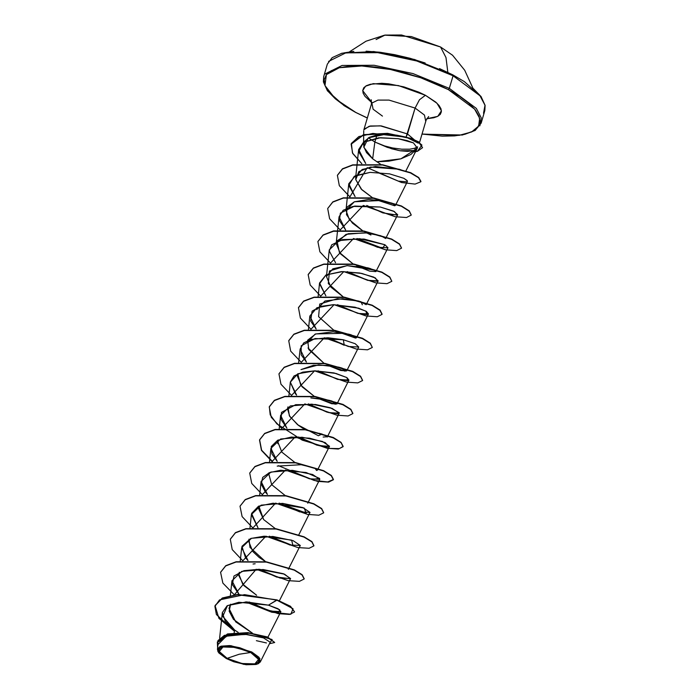 <?xml version="1.0" encoding="UTF-8"?>
<svg xmlns="http://www.w3.org/2000/svg" width="700" height="700" viewBox="0 0 700 700"><rect width="100%" height="100%" fill="white"/><g stroke="black" fill="none" stroke-linecap="round" stroke-linejoin="round"><path stroke-width="1.05" d="M452.602 55.291L440.545 46.979L401.546 35L384.965 35.087L376.031 39.55M440.545 46.979L445.988 57.54L447.79 72.257L445.988 57.54L440.545 46.979L411.303 36.61L384.72 35.131M452.664 74.848L453.049 75.784L480.016 95.848L484.977 105.254L483.569 113.216L484.977 105.254L480.016 95.848L453.049 75.784L449.347 88.349L448.315 89.626L474.635 109.095L479.684 118.265L478.642 126.079L471.608 131.933L459.113 135.362L422.039 134.085L442.339 136.106L454.58 135.861L464.817 134.278L472.631 131.416L477.741 127.383L479.938 122.343L479.141 116.48L475.387 110.022L468.808 103.224L459.673 96.337L448.315 89.626L449.347 88.349L476.315 108.413L481.285 117.828L479.867 125.79L481.285 117.828L476.315 108.413L449.347 88.349L453.049 75.784L416.736 61.005L377.825 52.684L345.835 52.85L328.598 61.469L345.835 52.85L377.825 52.684L416.736 61.005L453.049 75.784L452.926 74.874L439.539 68.574M227.106 658.324L239.234 654.255L250.67 652.523L258.545 659.426L254.87 663.889L242.025 663.495L227.106 658.324L219.249 651.481L222.906 646.949L235.918 647.378L250.67 652.523L239.234 654.255L227.106 658.324L237.974 662.541L245.63 664.081L254.87 663.889L258.169 662.139L258.729 660.852L258.527 659.356L255.894 655.988L250.67 652.523L243.652 649.495L232.146 646.765L222.906 646.949L220.911 647.675L219.048 649.985L219.249 651.481L221.883 654.859L227.106 658.324M257.976 663.81L259.945 658.613L251.773 651.989L259.586 658.892L257.915 663.845L243.854 664.37L226.257 658.534L217.796 651.053L219.739 647.062L228.043 645.846L251.773 651.989L258.974 657.265L260.277 661.911L258.125 663.749M355.801 112.403L344.444 105.7L335.309 98.814L328.729 92.006L324.975 85.558L324.179 79.695L326.375 74.646L331.485 70.621L339.299 67.76L349.536 66.176L361.777 65.931L375.576 67.034L390.39 69.449L405.65 73.071L420.779 77.77L435.181 83.361L448.315 89.626L420.779 77.77L390.39 69.449L361.777 65.931L339.299 67.76L326.375 74.646L324.975 85.558L335.309 98.814L355.801 112.403L367.351 117.985M372.12 102.804L362.714 90.606L365.592 86.17L373.257 83.685L398.405 85.558L425.408 95.27L419.466 99.741L415.1 108.089L388.981 100.074L377.877 100.126L371.892 103.119L373.126 109.156L382.489 116.121M364.28 128.992L370.265 126L381.369 125.947L407.488 133.963L415.1 108.089L424.463 115.062L425.696 121.091L424.463 115.062L415.1 108.089L406.061 137.148L385.385 134.304L368.41 137.821L363.86 147.245L372.697 158.804L381.036 164.553L372.697 158.804L374.876 141.995L391.562 148.794L400.033 150.736L413.481 150.553L417.331 148.12L411.005 154.464L400.925 158.839L388.754 161.157L376.854 161.814L400.925 158.839L417.331 148.12L413.455 142.861L406.849 140.56L398.213 138.705L378.691 137.821L363.44 142.31L358.627 149.546L365.715 163.546L358.645 151.716L363.44 142.31L380.433 137.699L398.213 138.705L413.455 142.861L417.331 148.12L413.481 150.553L407.584 151.349L400.033 150.736L387.249 147.394L374.876 141.995L372.697 158.804L366.546 152.617L363.72 146.536L364.717 141.242L369.408 137.279L377.081 134.951L386.627 134.312L396.725 135.179L406.061 137.148L407.488 133.963L380.293 125.834L369.171 126.227L363.904 129.745M368.401 137.821L374.876 141.995L376.941 134.977L374.876 141.995L368.401 137.821M407.488 133.963L418.241 143.141L407.488 133.963M414.479 148.321L415.879 149.546L414.479 148.321L417.672 146.781L414.479 148.321L409.631 149.196L401.704 149.188L392.578 147.928L383.294 145.556L392.088 147.831M324.896 74.034L342.134 65.415L374.124 65.249L413.044 73.57L449.347 88.349L413.044 73.57L374.124 65.249L342.134 65.415L324.896 74.034M252.551 633.229L235.751 621.845L229.005 608.37L230.659 604.153L229.145 611.222L233.415 619.325L252.551 633.229M239.312 572.267L238.831 575.697L243.985 585.602L256.646 595.262L242.76 584.194L238.858 574.219L239.199 572.6M253.041 564.069L255.141 563.754M265.527 561.689L259.219 557.462L252.814 551.495L248.588 541.135L249.051 539.192L250.005 547.391L265.527 561.689M275.266 528.614L263.611 519.61L258.326 508.06L258.79 506.109L263.611 519.61M329.525 446.241L322.35 441.411L302.067 437.22L280.683 439.014L270.882 448.385L277.183 461.274L271.95 454.064L271.294 446.53L277.602 440.265L291.401 437.098L309.654 438.165L325.168 442.558L329.105 446.626L317.039 445.165L298.559 437.01L319.156 445.76L329.525 446.241L317.485 470.12L316.558 470.452L314.912 468.169L301.131 464.748L277.209 466.095M295.4 462.84L281.873 452.086L277.795 441.901L278.259 439.95L277.795 443.678M321.983 434.096L322.402 434.236M327.206 436.739L323.164 437.036M305.139 429.765L298.541 425.434L289.765 416.491L287.534 408.817L287.998 406.875L289.363 415.835L297.561 424.681L318.377 435.733L321.947 434.079M310.896 397.933L322.499 398.869L332.168 401.161L336.963 403.961L331.748 403.699L317.783 398.265L335.352 404.294L331.783 401.03L328.851 400.181L310.896 397.933M314.213 396.296L302.076 386.767L297.273 375.743L297.727 373.791L300.729 385.158L314.213 396.296M300.991 369.618L313.408 365.295L329.446 365.4L342.326 368.226L346.692 370.877L340.734 370.431L327.521 365.19L345.091 371.219L341.539 367.964L338.634 367.115L318.588 364.892L300.991 369.618M323.951 363.213L307.983 348.005M307.002 342.659L315.21 334.119L333.086 331.826L350.149 334.53L356.431 337.803L368.471 313.915L366.336 311.395L358.584 308.184L333.358 304.649L316.934 307.755L309.829 316.067L316.12 328.956L310.59 321.029L312.139 311.106L320.6 306.399L333.358 304.649L355.031 307.186L365.934 311.159L366.887 314.624L357.499 313.285L337.505 304.692M316.741 309.584L324.949 301.035L342.825 298.751L359.879 301.446L366.17 304.719L378.201 280.84L373.765 277.121L359.704 273.009L341.425 271.626L326.06 274.969L319.559 282.984L325.859 295.873L319.515 283.727L326.06 274.969L342.562 271.582L361.848 273.438L375.445 277.953L377.536 281.339L367.64 280.306L350.866 273.639L347.244 271.609L367.832 280.368L378.201 280.84M343.42 297.054L330.864 287.053L326.48 276.5L332.806 268.774L347.252 265.668L374.203 270.095L375.9 271.644L369.74 271.145L356.72 265.947M370.904 234.99L366.765 232.899L348.136 233.748L336.936 240.852L339.386 252.455L353.15 263.979L340.392 253.733L336.21 243.425L346.08 234.307L365.137 232.759L380.713 235.725L385.656 238.543M394.695 205.791L376.197 199.789L394.695 205.791L393.811 204.015L383.6 200.865L368.55 199.465L354.331 201.731L347.095 206.999L346.509 214.62L352.476 223.16L362.889 230.895L349.379 219.721L345.949 210.35L354.331 201.731L381.491 200.48L391.974 203.192L395.377 205.485L407.435 181.545M372.619 197.82L361.848 189.726L355.757 179.646L355.688 177.266L362.136 169.479L375.349 166.486L399.184 169.242L370.562 167.002L358.846 171.596L355.757 179.646L361.244 189.105L372.627 197.82M377.694 172.428L398.256 181.099L407.111 181.86L398.256 181.099L377.694 172.428M407.085 180.477L403.9 178.325L389.541 173.889L370.151 172.41L355.547 175.595L348.766 183.75L355.066 196.639L348.749 185.404L354.261 176.278L370.151 172.41L389.541 173.889L403.9 178.325L407.382 180.924M366.713 205.459L371.332 207.996L389.165 214.655L397.679 214.681L393.558 211.111L380.319 207.069L353.019 206.377L343.14 210.271L339.036 216.834L345.599 229.985L339.395 220.57L340.331 213.185L354.646 206.08L380.319 207.069L394.433 211.54L397.224 215.084L382.83 212.852L366.721 205.459M356.983 238.534L377.58 247.284L387.94 247.756L384.939 244.746L359.625 238.674L338.783 240.642L329.297 249.909L329.254 250.941L335.598 262.797L329.254 250.941L331.686 244.869L342.685 239.575L364.017 239.094L384.939 244.746L382.655 248.325L356.983 238.534M337.514 304.692L358.102 313.442L368.471 313.915M327.766 337.767L348.364 346.526L358.733 346.999L355.154 343.691L343.315 339.797L327.933 337.776L311.203 339.377L303.748 342.93L300.09 349.151L306.39 362.031L301.158 354.83L301.192 345.817L315.088 338.502L343.315 339.797L344.269 345.301L327.775 337.767M318.036 370.851L337.724 379.356L348.994 380.082L346.868 377.554L333.979 372.969L314.79 370.799L297.762 373.774L290.351 382.226L296.651 395.115L295.4 393.785L290.369 382.139L294.035 375.996L302.767 372.111L314.877 370.799L335.947 373.45L346.868 377.554L347.944 380.686L337.251 379.225L318.036 370.851M308.297 403.935L328.895 412.685L339.264 413.158L332.08 408.328L311.806 404.136L290.421 405.939L280.621 415.31L286.912 428.19L281.146 419.598L281.488 412.405L295.68 404.652L315.49 404.512L330.321 407.724L339.325 412.799L338.074 413.796L327.145 412.195L308.306 403.935M288.82 470.085L309.418 478.844L319.786 479.316L312.611 474.486L292.329 470.295L270.944 472.097L261.144 481.469L267.444 494.349L265.449 492.161L261.275 484.242L262.719 477.409L269.623 472.57L280.665 470.251L306.04 472.509L319.655 478.45L311.736 479.395L288.829 470.085M279.09 503.169L299.688 511.919L310.047 512.4L302.873 507.57L282.599 503.379L261.214 505.173L251.414 514.544L257.976 527.704L251.598 513.476L258.562 506.214L273.088 503.186L304.132 508.051L306.215 513.109L279.09 503.169M269.351 536.244L289.949 545.003L300.317 545.475L293.142 540.645L272.86 536.454L251.475 538.256L241.675 547.628L247.975 560.516L245.543 557.795L241.911 546.332L250.766 538.501L264.197 536.235L291.664 540.137L292.915 545.685L269.36 536.244M259.621 569.327L280.219 578.077L290.579 578.559L283.404 573.729L263.121 569.538L241.736 571.331L231.936 580.702L239.076 594.414L232.312 584.491L234.019 575.995L243.941 570.692L259.14 569.31L284.541 574.166L290.447 578.734L276.684 577.045L259.621 569.327M277.016 599.883L237.554 594.773L222.311 598.255L215.066 605.666L218.969 618.398L234.439 631.173L216.405 614.495L214.883 606.375L219.537 599.865L244.562 594.606L276.929 600.163L290.43 606.55L294.507 611.791L290.517 606.279L277.016 599.883L237.493 594.51L222.259 598.045L215.11 605.526L222.39 597.975L237.632 594.501L277.016 599.883L268.476 605.185L279.746 609.805L278.766 612.378L266.499 609.971L249.191 601.991L270.183 611.082L280.849 611.634L278.075 608.746L268.476 605.185L238.831 602.298L227.194 605.798L222.329 612.614L225.251 621.197L234.675 630.061L234.115 632.686L234.675 630.061L238.201 632.371M260.277 661.911L270.183 642.259L263.498 637.858L245.123 634.288L226.319 636.204L217.928 644.613L217.429 649.337L220.938 646.153L229.618 645.558L251.773 651.989L230.781 645.663L219.8 646.59L217.814 651.28M218.312 652.155L217.429 649.337M274.662 642.39L267.61 637.07L247.94 632.66L227.526 633.964L217.394 641.988L227.544 633.955L247.695 632.634L267.251 636.939L274.636 642.53L267.172 637.21L247.616 632.914L227.465 634.235L217.359 642.119L217.595 647.727L217.989 640.587L224.411 635.32L249.839 633.15L272.125 639.564L269.439 643.729L274.636 642.53M256.34 640.701L266.429 642.933M262.911 637.656L247.17 634.445L230.204 635.119M227.474 635.819L218.829 641.734M218.155 643.379L217.919 644.726M294.429 612.071L289.546 614.442L278.058 613.629L245.612 601.913L271.819 612.238L290.841 614.259L293.072 608.764L276.929 600.163L268.476 605.185L246.505 601.913L227.491 605.622L222.766 616.455L234.675 630.061M371.735 102.532L365.041 96.469L363.151 93.214L362.749 90.256L363.86 87.71L366.433 85.671L370.379 84.228L381.727 83.309L388.692 83.869L403.874 86.914L418.775 92.103L425.408 95.27L436.993 103.267L441.402 110.81L437.727 116.34L426.729 118.72L433.738 117.801L437.684 116.357L440.256 114.328L441.368 111.781L440.965 108.824L439.075 105.569L435.75 102.13L425.408 95.27L419.466 99.741L415.1 108.089L388.981 100.074L377.877 100.126L371.892 103.119M406.061 137.148L413.831 139.93L418.241 143.141L406.061 137.148M402.815 170.572L399.184 169.242M374.203 270.095L367.806 267.864L347.016 265.685L329.429 271.014L328.326 283.553L343.411 297.054M362.364 304.771L361.016 301.805L358.094 300.947L337.304 298.76L319.707 304.089L318.596 316.627L333.681 330.137M334.609 330.671L355.635 338.126L354.812 336.297L345.074 333.27L315.761 333.918L307.659 340.244L308.779 349.571L323.942 363.213M268.52 473.034L271.714 484.636L285.67 495.924M337.426 175.263L342.431 168.857L352.739 164.85L382.795 164.806L410.786 172.734L418.801 177.581L420.998 181.449L418.618 177.424L410.498 172.602L382.602 164.771L352.783 164.841L342.519 168.796L337.426 175.263M351.146 144.043L363.493 134.671L387.485 133.35L410.882 138.346L418.819 141.934L422.546 147.595L418.74 141.881L410.812 138.329L387.511 133.35L363.606 134.636L351.102 144.183L363.527 134.907L387.433 133.63L410.734 138.6L418.652 142.161L422.511 147.735L417.471 151.296L421.925 145.049L418.084 141.82L406.271 137.183L372.82 133.403L358.811 136.57L351.374 143.395L352.415 152.976L361.795 163.678L352.678 153.457L351.102 144.183M234.334 594.816L222.827 583.144L220.553 572.364L225.68 565.976L236.119 562.021L266.341 562.1L294.236 570.133L302.085 574.98L304.168 578.988L299.399 581.35L288.164 580.615L256.183 569.275L234.334 594.816M242.83 560.788L232.269 549.587L230.291 539.28L235.419 532.901L245.858 528.938L276.08 529.025L303.975 537.058L311.824 541.905L313.898 545.913L309.129 548.275L297.894 547.531L265.912 536.2L242.83 560.788M252.884 527.949L242.078 516.626L240.03 506.196L245.166 499.817L255.605 495.863L285.836 495.941L313.723 503.983L321.562 508.83L323.636 512.837L318.859 515.191L307.624 514.447L275.651 503.116L252.884 527.949M262.308 494.629L251.737 483.42L249.76 473.113L254.896 466.734L265.344 462.779L295.575 462.866L323.453 470.899L331.301 475.746L333.375 479.754L328.598 482.116L317.363 481.373L285.381 470.041L262.308 494.629M272.037 461.554L261.476 450.345L259.499 440.037L264.626 433.659L275.065 429.704L305.287 429.783L333.174 437.815L341.031 442.662L343.114 446.67L338.345 449.032L327.11 448.298L295.12 436.957L272.037 461.554M281.776 428.47L271.215 417.27L269.229 406.963L274.365 400.584L284.795 396.62L315.026 396.707L342.912 404.74L350.761 409.588L352.844 413.595L348.075 415.949L336.84 415.214L304.859 403.882L281.776 428.47M291.515 395.395L280.945 384.186L278.967 373.879L284.104 367.5L294.543 363.545L324.774 363.624L352.66 371.665L360.509 376.512L362.582 380.511L357.805 382.874L346.57 382.13L314.598 370.799L291.515 395.395M301.245 362.311L290.684 351.102L288.706 340.795L293.842 334.416L304.29 330.461L334.512 330.549L362.399 338.581L370.239 343.429L372.312 347.436L367.544 349.799L356.3 349.055L324.328 337.724L301.245 362.311M310.984 329.236L300.422 318.027L298.436 307.72L303.572 301.341L314.011 297.386L344.234 297.465L372.12 305.498L379.969 310.345L382.051 314.352L377.283 316.715L366.047 315.971L334.066 304.64L310.984 329.236M320.723 296.152L310.161 284.953L308.175 274.645L313.303 268.266L323.741 264.303L353.964 264.39L381.859 272.414L389.707 277.261L391.79 281.277L387.021 283.631L375.786 282.896L343.805 271.565L320.723 296.152M330.453 263.078L319.891 251.869L317.914 241.561L323.041 235.182L333.48 231.227L363.711 231.306L391.598 239.339L399.446 244.186L401.52 248.194L396.751 250.556L385.516 249.812L353.544 238.481L330.453 263.078M340.191 229.994L329.621 218.785L327.652 208.477L332.789 202.099L343.227 198.144L373.459 198.231L401.345 206.264L409.185 211.111L411.259 215.119L406.481 217.481L395.246 216.737L363.274 205.406L340.191 229.994M349.93 196.919L339.36 185.701L337.382 175.394L342.44 169.076L352.704 165.121L382.524 165.051L410.419 172.883L418.539 177.695L420.919 181.72L415.065 184.117L401.564 182.481L367.22 167.676L349.93 196.919M411.294 214.979L409.264 210.84L401.424 205.992L373.537 197.951L343.306 197.864L332.868 201.827L327.652 208.477M401.555 248.054L399.525 243.915L391.676 239.068L363.79 231.035L333.567 230.947L323.129 234.911L317.957 241.421M391.79 281.277L389.786 276.99L381.938 272.142L354.043 264.11L323.82 264.031L313.381 267.986L308.219 274.505M382.086 314.213L380.056 310.074L372.207 305.226L344.321 297.194L314.099 297.106L303.66 301.061L298.48 307.58M372.312 347.436L370.326 343.158L362.477 338.31L334.6 330.277L304.369 330.181L293.921 334.136L288.75 340.655M362.618 380.38L360.588 376.233L352.739 371.385L324.852 363.352L294.621 363.265L284.183 367.22L279.011 373.739M352.879 413.455L350.849 409.308L342.991 404.46L315.105 396.428L284.882 396.349L274.444 400.304L269.316 406.691L270.174 414.829L276.815 423.815L302.269 440.116L330.059 448.464L339.281 448.639L343.192 446.399L341.11 442.382L333.261 437.544L305.366 429.511L275.144 429.424L264.705 433.387L259.578 439.766L261.634 450.188L272.431 461.519M278.451 465.701L314.195 480.445L327.696 481.924L333.454 479.483L331.38 475.475L323.531 470.627L295.654 462.595L265.422 462.499L254.984 466.463L249.804 472.972M323.671 512.697L321.641 508.55L313.801 503.702L285.915 495.67L255.684 495.582L245.245 499.537L240.065 506.056M313.933 545.773L311.902 541.625L304.054 536.778L276.168 528.745L245.936 528.666L235.498 532.621L230.326 539.14M304.203 578.847L302.164 574.7L294.315 569.852L266.42 561.829L236.197 561.741L225.759 565.705L220.596 572.224M415.301 150.894L417.471 151.296L414.269 151.944L417.471 151.296L415.301 150.894M397.933 150.36L383.294 145.556L397.933 150.36M226.257 658.534L218.873 652.96L217.84 651.201L218.225 648.226L219.616 647.124L224.551 645.907L231.656 646.144L239.873 647.789L251.519 652.312L258.904 657.878L260.146 661.246L258.16 663.722L256.025 664.501L246.12 664.702L233.774 661.771L226.257 658.534M425.127 62.983L410.007 58.284L394.739 54.661L379.925 52.255L366.135 51.153M353.885 51.398L343.656 52.972M479.736 95.244L473.165 88.436M452.454 55.151L464.721 70.28L472.771 87.876M367.334 118.072L355.547 112.385L344.067 105.604L327.46 90.825L323.356 81.9L323.636 76.729L327.338 64.164L332.132 57.627L341.95 53.165L373.826 51.511L414.54 59.5L452.918 74.865L464.398 81.646L481.005 96.425L485.117 105.35L484.829 110.521L481.127 123.086L475.081 130.489L462.394 135.021L422.012 134.164M363.842 129.929L371.455 104.055L371.289 99.706M363.598 145.093L363.703 130.9M428.627 116.585L426.134 120.155L419.571 142.441M219.607 638.242L222.329 612.614M267.96 637.21L280.849 611.634M230.379 595.438L231.936 580.702M279.396 600.749L290.579 578.559M240.249 561.067L241.675 547.628M288.286 569.354L300.317 545.475M249.987 527.992L251.414 514.544M298.865 534.59L310.047 512.4M259.717 494.909L261.144 481.469M307.755 503.204L319.786 479.316M269.456 461.834L270.882 448.385M279.195 428.75L280.621 415.31M327.224 437.036L339.264 413.158M288.925 395.675L290.351 382.226M336.963 403.961L348.994 380.082M298.664 362.591L300.09 349.151M346.692 370.877L358.733 346.999M308.402 329.516L309.829 316.067M318.132 296.433L319.559 282.984M326.48 276.5L329.297 249.909M375.9 271.644L387.94 247.756M336.21 243.425L339.036 216.834M386.488 236.88L397.679 214.681M345.949 210.35L348.766 183.75M355.688 177.266L358.627 149.546M405.965 170.721L417.471 147.866M370.72 268.713L367.806 267.864M361.016 301.805L358.094 300.947M341.539 367.964L338.634 367.115M331.783 401.03L328.851 400.181M322.053 434.114L319.121 433.265M348.364 334.031L351.321 334.898M384.545 35.166L366.039 41.23L349.738 51.66"/></g></svg>
